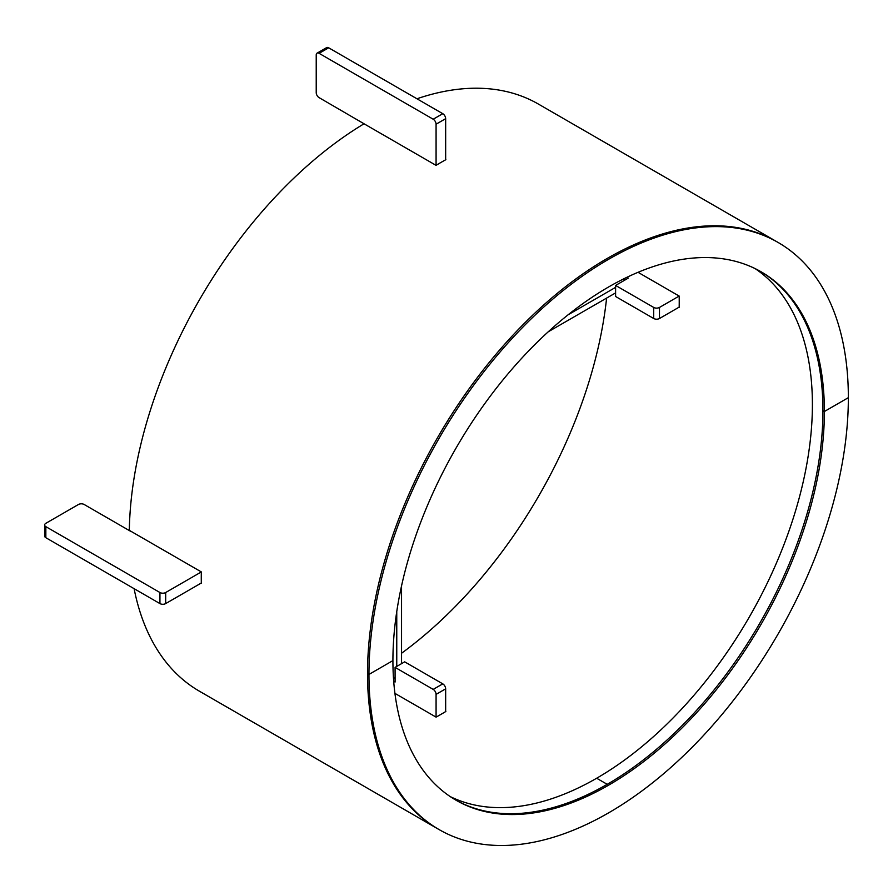 <?xml version="1.0" encoding="UTF-8"?>
<svg xmlns="http://www.w3.org/2000/svg" width="893" height="893" viewBox="0 0 893 893"><rect width="100%" height="100%" fill="white"/><g stroke="black" fill="none" stroke-linecap="round" stroke-linejoin="round"><path stroke-width="1.34" d="M401.549 653.263A336.951 194.54 120 0 0 606.604 298.095M394.929 693.37L436.074 717.124A336.951 194.54 120 0 0 445.853 711.475L445.663 711.364M437.726 828.793A338.983 195.712 120 0 1 367.514 673.612L368.954 674.438L392.92 660.597L368.954 674.438L367.514 673.612A338.983 195.712 120 0 1 515.484 332.475A338.983 195.712 120 0 1 776.709 241.657L776.676 241.635A338.983 195.712 120 0 0 437.726 437.369A338.983 195.712 120 0 0 437.726 828.793L439.166 829.619A338.983 195.712 120 0 0 700.38 738.801A338.983 195.712 120 0 0 848.35 397.664A338.983 195.712 120 0 0 778.138 242.483A338.983 195.712 120 0 0 516.924 333.301A338.983 195.712 120 0 0 368.954 674.438A338.983 195.712 120 0 0 439.166 829.619M199.463 691.238L437.693 828.771L199.496 691.249A338.983 195.712 120 0 1 134.106 588.677M678.981 307.248L679.171 307.348A336.951 194.54 120 0 0 679.171 296.063L638.026 272.309M450.239 796.601A305.082 176.144 120 0 0 596.669 778.238L607.218 784.322A305.082 176.144 120 0 1 455.397 799.849A305.082 176.144 120 0 0 690.244 717.202A305.082 176.144 120 0 0 822.944 410.668A305.082 176.144 120 0 0 760.468 271.427A305.082 176.144 120 0 1 822.944 410.668L824.384 411.506L848.35 397.664L824.384 411.506A305.082 176.144 120 0 0 761.193 271.84A305.082 176.144 120 0 0 526.1 353.572A305.082 176.144 120 0 0 392.92 660.597A305.082 176.144 120 0 0 456.111 800.262A305.082 176.144 120 0 0 691.204 718.53A305.082 176.144 120 0 0 824.384 411.506L822.944 410.668A305.082 176.144 120 0 1 607.218 784.322L596.669 778.238A305.082 176.144 120 0 0 812.396 404.585A305.082 176.144 120 0 0 755.087 268.581M659.469 307.438L659.469 318.511A4.063 2.344 180 0 1 653.721 318.511L615.601 296.498L615.601 285.436L653.721 307.438A4.063 2.344 0 0 0 659.469 307.438L679.171 296.063M659.469 318.511L679.171 307.125M615.601 285.436L628.304 278.091L626.919 277.299M436.074 165.339L436.074 124.205A4.063 2.344 -120 0 0 433.194 119.227L319.102 53.346A4.063 2.344 -120 0 0 317.06 53.145A4.063 2.344 -120 0 0 316.222 55.009L316.222 92.649A4.063 2.344 -120 0 0 319.102 97.638L365.594 124.685M433.194 119.227L442.783 113.69L328.68 47.809L319.102 53.346M445.663 159.791L445.663 118.669L436.074 124.205M317.06 53.145L326.648 47.608A4.063 2.344 60 0 1 328.68 47.809M442.783 113.69A4.063 2.344 60 0 1 445.663 118.669M201.305 583.017L165.685 603.59A4.063 2.344 180 0 1 159.936 603.59L159.936 592.517L45.844 526.647A4.063 2.344 -0 0 1 44.65 524.984A4.063 2.344 -0 0 1 45.844 523.32L78.439 504.5A4.063 2.344 -0 0 1 84.188 504.5L130.691 531.346M159.936 603.59L45.844 537.709A4.063 2.344 180 0 1 44.65 536.057L44.65 524.984M201.316 571.944L165.685 592.517L165.685 603.59M159.936 592.517A4.063 2.344 -0 0 0 165.685 592.517M393.701 681.259L395.086 682.051L395.086 667.384L404.674 661.847L442.783 683.859A4.063 2.344 60 0 1 445.663 688.838L445.663 711.587M445.663 688.838L436.074 694.374L436.074 717.124M436.074 694.374A4.063 2.344 -120 0 0 433.194 689.396L442.783 683.859M395.086 667.384L433.194 689.396M548.235 331.794L615.601 292.904M568.138 314.771L615.601 287.367M625.189 279.9L623.548 278.951M393.445 677.508L395.086 678.457M396.76 666.424L396.76 611.627M401.549 663.655L401.549 585.875M445.663 159.546L445.875 159.668A338.983 195.712 120 0 0 436.041 165.35L364.031 123.781A338.983 195.712 120 0 0 199.463 299.802A338.983 195.712 120 0 0 129.306 530.342L201.316 571.911A338.983 195.712 120 0 0 201.316 583.274L201.092 583.151M776.676 241.635L538.412 104.079A338.983 195.712 120 0 0 416.953 98.777M653.721 318.511L653.721 307.438M45.844 526.647L45.844 537.709M776.709 241.657L778.138 242.483"/></g></svg>
